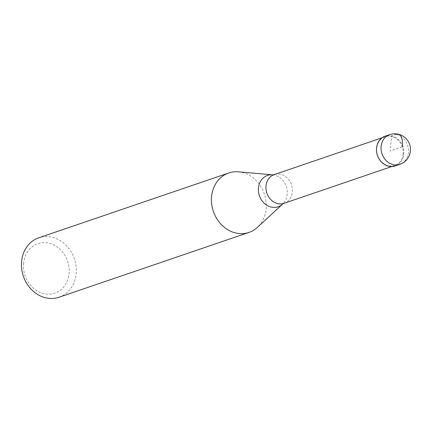<?xml version="1.0" encoding="UTF-8"?>
<svg xmlns="http://www.w3.org/2000/svg" width="432" height="432" viewBox="0 0 432 432"><rect width="100%" height="100%" fill="white"/><g stroke="black" fill="none" stroke-linecap="round" stroke-linejoin="round"><path stroke-width="0.32" stroke-dasharray="2.16 1.62" d="M395.264 165.91A15.698 13.473 71.2 0 0 403.839 154.132A15.698 13.473 71.2 0 0 385.128 136.199M403.126 154.121A15.174 13.019 -108.8 0 1 394.843 165.505A15.174 13.019 -108.8 0 1 376.753 148.16A15.174 13.019 -108.8 0 1 385.042 136.777A15.174 13.019 -108.8 0 1 403.126 154.121M387.499 135.659A15.698 13.473 -108.8 0 1 403.839 154.132A15.698 13.473 -108.8 0 1 397.472 164.889M238.448 171.828A31.396 26.941 -108.8 0 1 266.155 208.856A31.396 26.941 -108.8 0 1 257.402 227.383M59.022 297.243A31.396 26.941 71.2 0 0 76.167 273.688A31.396 26.941 71.2 0 0 38.745 237.811M23.603 263.261A26.163 22.453 71.2 0 0 43.907 293.679A26.163 22.453 71.2 0 0 69.077 273.532A26.163 22.453 71.2 0 0 48.773 243.108A26.163 22.453 71.2 0 0 23.603 263.261M396.236 134.32L391.657 135.88L390.193 151.054L402.403 146.885M389.702 134.633A15.698 13.473 -108.8 0 1 408.413 152.572A15.698 13.473 -108.8 0 1 399.843 164.349M284.072 203.305A15.174 13.019 71.2 0 0 292.356 191.921A15.174 13.019 71.2 0 0 274.271 174.577M272.603 174.836A16.546 14.197 -108.8 0 1 287.204 194.357A16.546 14.197 -108.8 0 1 282.593 204.12M382.028 137.808L385.042 136.777M391.835 166.531L394.843 165.505"/><path stroke-width="0.65" d="M397.472 164.889A15.698 13.473 -108.8 0 1 382.919 163.35A15.698 13.473 -108.8 0 1 376.553 147.971A15.698 13.473 71.2 0 0 395.264 165.91L399.843 164.349A15.698 13.473 -108.8 0 1 381.132 146.41A15.698 13.473 -108.8 0 1 389.702 134.633L385.128 136.199A15.698 13.473 71.2 0 0 376.553 147.971A15.698 13.473 -108.8 0 1 387.499 135.659M284.072 203.305L282.593 204.12L257.402 227.383A31.396 26.941 -108.8 0 1 249.01 232.411A31.396 26.941 -108.8 0 1 211.588 196.533A31.396 26.941 -108.8 0 1 228.728 172.978A31.396 26.941 -108.8 0 1 238.448 171.828L272.603 174.836L274.271 174.577A15.174 13.019 71.2 0 0 265.982 185.965A15.174 13.019 71.2 0 0 284.072 203.305L391.835 166.531M228.728 172.978L38.745 237.811A31.396 26.941 71.2 0 0 21.6 261.365A31.396 26.941 71.2 0 0 59.022 297.243L249.01 232.411M402.403 146.885A15.698 7.133 -77.3 0 0 396.236 134.32M282.593 204.12A16.546 14.197 -108.8 0 1 266.301 204.919A16.546 14.197 -108.8 0 1 258.444 187.861A16.546 14.197 -108.8 0 1 272.603 174.836M399.843 164.349A15.698 15.698 0 0 0 410.4 150.995A15.698 15.698 0 0 0 389.702 134.633M274.271 174.577L382.028 137.808"/></g></svg>
